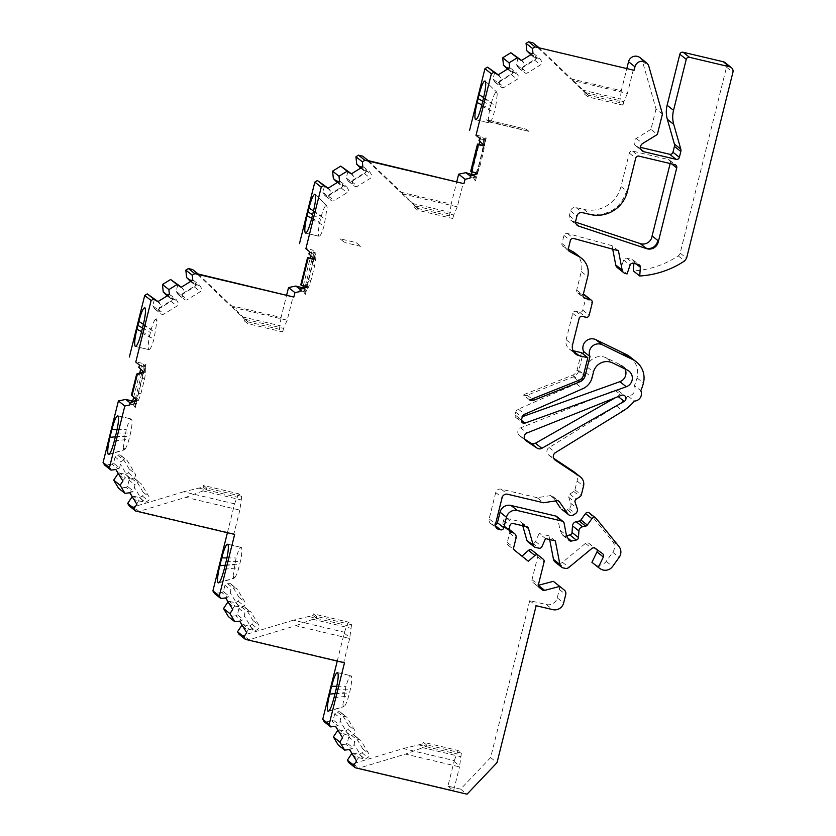<?xml version="1.0" encoding="UTF-8"?>
<svg xmlns="http://www.w3.org/2000/svg" width="836" height="836" viewBox="0 0 836 836"><rect width="100%" height="100%" fill="white"/><g stroke="black" fill="none" stroke-linecap="round" stroke-linejoin="round"><path stroke-width="0.63" stroke-dasharray="4.18 3.13" d="M136.017 400.59L137.271 400.893L137.491 400.016L137.01 399.629L143.813 372.375L143.092 372.208M137.01 399.629L135.756 399.336M135.338 398.939L141.995 372.25M143.029 372.459L143.813 372.375M137.491 400.016L136.237 399.712M129.402 404.77L133.436 404.551L135.275 407.686L133.081 404.269L135.704 404.896L136.759 400.507L137.271 400.893M135.024 407.487L136.791 400.517M144.001 371.498L145.119 367.119L142.507 366.502L145.736 364.506L144.252 371.696L143.071 371.445M300.772 284.857L307.136 286.257L313.928 259.003L313.218 258.836M305.391 285.839L312.183 258.585M306.676 286.591L307.606 286.633L307.136 286.257M313.928 259.003L313.155 259.087M314.409 259.379L314.629 258.502L313.375 258.209M305.14 294.115L303.207 290.897L305.391 294.314L306.916 287.135L307.387 287.511L307.606 286.633M303.207 290.897L305.788 291.503L306.916 287.135M339.97 238.772L344.766 242.565L339.97 238.772L356.115 242.586L360.912 246.39L356.115 242.586L339.97 238.772M360.912 246.38L344.766 242.565L360.912 246.39M528.948 131.356A14.985 2.414 103.3 0 0 528.958 131.367L526.231 129.214L486.531 119.82L488.496 121.377L486.531 119.82L526.231 129.214L528.948 131.356L488.496 121.377L489.018 122.85C490.074 123.676 491.61 120.812 493.658 114.271L495.821 106.047M491.463 102.588L489.896 108.868C488.673 114.657 488.203 118.827 488.496 121.377L489.248 121.972A14.985 2.414 103.3 0 1 489.238 121.972M495.466 92.691C494.243 94.28 492.916 97.582 491.484 102.598L483.636 97.572M483.501 98.146L495.811 106.026L497.263 94.102M470.699 171.328L477.251 172.874L484.044 145.621L483.333 145.454M476.792 173.209L477.732 173.261L477.251 172.874M484.044 145.621L483.271 145.704M484.525 146.007L484.744 145.13L483.49 144.827M483.312 144.691L484.483 144.941L485.35 140.364L484.232 144.743L484.744 145.13M485.35 140.364L482.738 139.748L485.977 137.752L485.329 140.364L483.302 138.734L484.608 139.048A19.991 3.219 -76.7 0 1 483.501 151.839L479.78 166.792A19.991 3.219 -76.7 0 1 475.193 176.814L472.695 174.849M475.256 180.733L473.322 177.514L475.506 180.931L477.032 173.752L477.513 174.139L477.732 173.261M473.322 177.514L475.903 178.131L477.032 173.752M476.28 173.742L477.001 173.752M476.259 173.836L477.513 174.139M313.186 258.063L314.629 258.502M306.164 287.114L306.885 287.124M306.133 287.218L307.387 287.511M144.283 372.762L144.503 371.884L143.249 371.581M461.378 753.09L426.475 744.834L423.194 742.232L458.097 750.488L461.378 753.09L459.518 766.884L405.481 754.103L358.748 768.19L357.066 767.782L453.603 790.616L459.518 766.884M351.538 624.701L316.635 616.445L313.354 613.843L348.257 622.099L351.538 624.701L349.678 638.495L295.641 625.715L248.919 639.801L243.234 635.308L239.044 634.315M241.698 496.312L206.795 488.057L203.514 485.455L238.417 493.71L241.698 496.312L239.848 510.106L185.801 497.326L139.079 511.413L133.394 506.919L129.204 505.926M244.499 321.055L247.78 323.657L282.683 331.913L279.402 329.311L244.499 321.055L244.906 319.436L230.057 305.412L281.074 317.471L286.685 294.951M414.614 207.683L417.895 210.275L452.809 218.53L449.528 215.939L414.614 207.683L415.022 206.064L400.172 192.029L451.189 204.099L456.811 181.579M584.74 94.301L588.022 96.903L622.924 105.158L619.643 102.556L584.74 94.301L585.137 92.681L570.288 78.657L621.315 90.716L626.927 68.197M314.148 258.125L315.235 253.747L314.117 258.115M309.445 251.584L311.295 253.047L315.454 253.935L313.176 252.117L315.799 252.733L312.246 249.922L305.255 248.271M136.049 400.496L136.759 400.507M145.119 367.119L143.06 365.489L145.683 366.116A19.991 3.219 -76.7 0 1 144.576 378.896L140.845 393.85A19.991 3.219 -76.7 0 1 136.258 403.882L133.102 401.385M528.958 131.367L489.248 121.972M529.658 399.932L523.252 394.864A4.546 4.473 128.4 0 0 527.255 395.198L573.297 376.837A9.081 8.945 128.4 0 0 578.805 370.515L582.953 353.889M581.417 352.667L577.059 370.108A7.273 7.158 -51.6 0 1 572.65 375.165L523.252 394.864M584.907 295.098A2.727 2.686 -51.6 0 1 585.837 297.856L582.765 310.166A2.727 2.686 -51.6 0 1 579.494 312.183L576.004 311.358A2.727 2.686 128.4 0 0 572.723 313.375L566.15 339.75A9.081 8.945 128.4 0 0 572.681 350.608L573.068 350.692M553.348 581.333L557.811 584.897A4.546 4.473 -51.6 0 1 559.336 589.485L557.246 597.834A9.081 8.945 -51.6 0 1 546.336 604.553L529.752 600.635L490.617 757.583L460.615 789.132L447.929 786.122L454.282 760.635L403.265 748.565L353.074 763.696L348.884 762.704M353.074 763.696L358.748 768.19M538.499 47.286L573.381 80.674L627.428 93.454L633.343 69.722M532.814 42.793L570.288 78.657M573.381 80.674L588.419 95.283L585.137 92.681M140.667 369.125L142.12 363.294L145.683 366.116M133.645 397.299L139.696 373.034M670.158 163.522L670.326 162.842A2.727 2.686 128.4 0 0 668.372 159.551L632.601 151.086A2.727 2.686 128.4 0 0 629.32 153.103L620.981 186.564A30.89 30.399 -51.6 0 1 583.862 209.408L576.014 207.558A4.546 4.473 128.4 0 0 570.549 210.923L569.358 215.709A4.546 4.473 128.4 0 0 572.252 221.028L575.638 222.157M645.904 248.083A9.081 8.945 128.4 0 0 657.775 240.444M670.326 162.842L671.632 163.877M524.59 439.015L519.773 435.817A4.546 4.473 -51.6 0 1 520.682 427.844L615.014 390.224A3.407 3.344 -51.6 0 1 618.327 390.705A3.407 3.344 -51.6 0 1 617.846 396.306L615.359 397.717M529.752 600.635L536.158 605.713M490.617 757.583L497.023 762.662M460.615 789.132L467.021 794.2M447.929 786.122L454.335 791.201M403.265 748.565L422.786 743.852L426.067 746.443L405.481 754.103M422.326 747.572L460.5 756.601M352.656 754.803L357.62 758.733L359.104 757.729L365.196 759.119L367.882 757.458A2.727 2.686 128.4 0 0 368.812 753.727L361.079 740.884A2.727 2.686 128.4 0 0 357.38 740.006L354.694 741.657L353.231 747.98L349.605 749.526M356.314 760.885L357.62 758.733M351.956 753.644L353.074 752.964L359.104 757.729M353.074 752.964L359.271 754.427L365.196 759.119M359.271 754.427L361.957 752.766A2.727 2.686 128.4 0 0 362.887 749.035L355.154 736.192A2.727 2.686 128.4 0 0 351.444 735.314L348.758 736.965L354.694 741.657M348.758 736.965L347.201 743.214L353.231 747.98M347.201 743.214L345.655 744.165L351.757 748.993M345.655 744.165L338.256 745.043M338.674 731.573L343.648 735.513L345.122 734.499L351.214 735.889L353.9 734.238A2.727 2.686 128.4 0 0 354.83 730.507L347.097 717.654A2.727 2.686 128.4 0 0 343.397 716.776L340.712 718.438L339.249 724.76L335.623 726.306M342.332 737.655L343.648 735.513M337.974 730.413L339.092 729.734L345.122 734.499M339.092 729.734L345.289 731.197L351.214 735.889M345.289 731.197L347.975 729.546A2.727 2.686 128.4 0 0 348.905 725.815L341.172 712.962A2.727 2.686 128.4 0 0 337.462 712.084L334.776 713.745L340.712 718.438M334.776 713.745L333.219 719.984L339.249 724.76M333.219 719.984L331.673 720.935L337.775 725.763M331.673 720.935L324.274 721.823M337.253 661.098L344.223 633.124L349.772 637.513M349.678 638.495L343.763 662.227L344.495 662.812M344.223 633.124L344.442 632.246L293.426 620.176L312.946 615.463L316.227 618.065L295.641 625.715M312.486 619.183L350.66 628.212M293.426 620.176L243.234 635.308M343.763 662.227L248.919 639.801M242.816 626.415L247.79 630.344L249.264 629.341L255.356 630.731L258.042 629.069A2.727 2.686 128.4 0 0 258.972 625.338L251.239 612.495A2.727 2.686 128.4 0 0 247.54 611.618L244.854 613.269L243.391 619.591L239.765 621.138M246.484 632.497L247.79 630.344M242.116 625.255L243.234 624.576L249.264 629.341M243.234 624.576L249.431 626.039L255.356 630.731M249.431 626.039L252.117 624.377A2.727 2.686 128.4 0 0 253.047 620.646L245.314 607.803A2.727 2.686 128.4 0 0 241.604 606.926L238.918 608.577L244.854 613.269M238.918 608.577L237.361 614.826L243.391 619.591M237.361 614.826L235.825 615.777L241.917 620.605M235.825 615.777L228.416 616.654M228.834 603.184L233.808 607.124L235.282 606.11L241.374 607.5L244.06 605.849A2.727 2.686 128.4 0 0 244.99 602.119L237.257 589.265A2.727 2.686 128.4 0 0 233.557 588.387L230.872 590.049L229.409 596.371L225.783 597.918M232.502 609.266L233.808 607.124M228.134 602.024L229.252 601.345L235.282 606.11M229.252 601.345L235.449 602.808L241.374 607.5M235.449 602.808L238.135 601.157A2.727 2.686 128.4 0 0 239.065 597.427L231.332 584.573A2.727 2.686 128.4 0 0 227.622 583.695L224.936 585.357L230.872 590.049M224.936 585.357L223.379 591.595L229.409 596.371M223.379 591.595L221.843 592.546L227.935 597.374M221.843 592.546L214.434 593.435M227.413 532.71L234.602 503.857L238.417 493.71M239.848 510.106L233.923 533.838L234.655 534.423M234.602 503.857L183.586 491.787L203.106 487.075L206.387 489.677L185.801 497.326M202.646 490.795L240.82 499.823M183.586 491.787L133.394 506.919M233.923 533.838L139.079 511.413M132.976 498.026L137.95 501.955L139.424 500.952L145.516 502.342L148.202 500.68A2.727 2.686 128.4 0 0 149.132 496.96L141.399 484.107A2.727 2.686 128.4 0 0 137.7 483.229L135.014 484.89L133.551 491.202L129.925 492.749M136.644 504.108L137.95 501.955M132.276 496.866L133.394 496.187L139.424 500.952M133.394 496.187L139.591 497.65L145.516 502.342M139.591 497.65L142.277 495.988A2.727 2.686 128.4 0 0 143.207 492.268L135.474 479.415A2.727 2.686 128.4 0 0 131.764 478.537L129.078 480.188L135.014 484.89M129.078 480.188L127.521 486.437L133.551 491.202M127.521 486.437L125.985 487.388L132.078 492.216M125.985 487.388L118.576 488.266M122.662 480.888L125.442 477.732L131.534 479.112L134.22 477.46A2.727 2.686 128.4 0 0 135.15 473.73L127.417 460.876A2.727 2.686 128.4 0 0 123.718 459.999L121.032 461.66L119.569 467.982L115.943 469.529M118.994 474.796L123.968 478.735M118.294 473.636L119.412 472.957L125.442 477.732M119.412 472.957L125.609 474.42L131.534 479.112M125.609 474.42L128.295 472.768A2.727 2.686 128.4 0 0 129.225 469.038L121.492 456.184A2.727 2.686 128.4 0 0 117.782 455.306L115.096 456.968L121.032 461.66M115.096 456.968L113.539 463.207L119.569 467.982M113.539 463.207L112.003 464.158L118.095 468.986M112.003 464.158L104.594 465.046M129.914 402.733L131.764 404.196M125.024 449.214C126.246 447.626 127.574 444.324 129.005 439.297L130.573 433.017C132.182 425.127 132.475 420.466 131.471 419.055C130.207 418.669 128.462 422.18 126.257 429.589L123.226 447.793M117.939 415.858L131.482 419.055L117.771 415.764M108.314 454.491L123.801 449.831L123.247 447.96L124.961 449.308L123.801 449.831L124.961 449.319M135.704 404.896L133.645 403.265L136.258 403.882M157.022 320.71L155.308 319.352L156.468 318.84L157.032 320.71M155.235 319.446C154.012 321.034 152.685 324.337 151.243 329.353L149.675 335.644C148.076 343.533 147.773 348.194 148.787 349.605L135.432 346.491M135.265 346.407L148.798 349.605C150.052 349.991 151.786 346.48 154.002 339.071L157.022 320.857M142.507 366.502L139.33 364.945L141.179 366.419M142.851 366.785L145.736 364.506M142.12 363.294L135.139 361.643M157.555 301.514L160.387 304.294L158.725 310.449L160.334 313.124A2.727 2.686 128.4 0 0 164.044 314.002L176.96 306.039A2.727 2.686 128.4 0 0 177.89 302.308L176.281 299.633L170.189 298.253L169.165 294.366M157.743 301.399L159.53 302.81M153.427 297.982L160.387 304.294M154.357 299.518L152.8 305.757L158.725 310.449M152.8 305.757L154.409 308.432A2.727 2.686 128.4 0 0 158.108 309.31L171.035 301.347A2.727 2.686 128.4 0 0 171.965 297.616L170.356 294.941L176.281 299.633M166.981 295.704L170.189 298.253M170.356 294.941L164.159 293.478M167.545 295.359L169.332 296.77M181.109 286.999L183.742 289.893L182.091 296.059L183.701 298.734A2.727 2.686 128.4 0 0 187.4 299.601L200.326 291.639A2.727 2.686 128.4 0 0 201.257 287.908L199.647 285.243L193.555 283.853L192.52 279.966M180.921 287.114L182.896 288.41M176.793 283.592L183.742 289.893M177.713 285.128L176.166 291.367L182.091 296.059M176.166 291.367L177.765 294.042A2.727 2.686 128.4 0 0 181.475 294.909L194.391 286.947A2.727 2.686 128.4 0 0 195.321 283.216L193.722 280.551L199.647 285.243M190.336 281.314L193.555 283.853M193.722 280.551L187.525 279.088M190.911 280.959L192.698 282.369M247.78 323.657L248.187 322.038L233.15 307.429L287.187 320.209L293.112 296.477M248.187 322.038L244.906 319.436M192.583 269.547L230.057 305.412M198.257 274.041L233.15 307.429M245.397 319.362L283.561 328.391L287.187 320.209M283.561 328.391L282.683 331.913M279.402 329.311L281.074 317.471M299.528 291.388L303.552 291.168M300.03 289.35L301.88 290.813M305.819 291.513L303.761 289.883L306.384 290.5A19.991 3.219 -76.7 0 0 310.971 280.478L314.691 265.524A19.991 3.219 -76.7 0 0 315.799 252.733M303.217 288.002L306.384 290.5M234.864 577.603C236.086 576.014 237.414 572.712 238.845 567.686L240.413 561.405C242.022 553.516 242.315 548.855 241.311 547.444C240.047 547.058 238.302 550.569 236.097 557.978L233.066 576.182M227.779 544.246L241.311 547.444L227.601 544.152M218.144 582.88L233.641 578.219L233.077 576.338L234.801 577.697M303.301 285.787L310.187 258.157M310.793 255.743L312.246 249.922M325.35 206.064C324.128 207.652 322.8 210.954 321.369 215.981L319.791 222.261C318.192 230.161 317.899 234.811 318.903 236.222L305.558 233.119M305.38 233.025L318.903 236.222C320.167 236.609 321.902 233.098 324.117 225.689L327.137 207.485M311.295 253.047L309.456 251.573M327.681 188.131L330.502 190.911L328.851 197.077L330.46 199.752M327.858 188.016L329.645 189.427M323.553 184.61L330.502 190.911M324.472 186.146L322.915 192.384L328.851 197.077M322.915 192.384L324.525 195.06A2.727 2.686 128.4 0 0 328.224 195.927L341.151 187.964A2.727 2.686 128.4 0 0 342.081 184.233L340.471 181.569L346.407 186.261L340.304 184.871L339.28 180.984M324.525 195.06L330.45 199.752A2.727 2.686 128.4 0 0 334.16 200.619L347.086 192.656A2.727 2.686 128.4 0 0 348.006 188.926L346.407 186.261M337.096 182.332L340.304 184.871M340.471 181.569L334.275 180.095M337.671 181.976L339.447 183.387M351.224 173.627L353.868 176.521L352.207 182.676L353.816 185.352A2.727 2.686 128.4 0 0 357.515 186.229L370.442 178.267A2.727 2.686 128.4 0 0 371.372 174.536L369.763 171.861L363.67 170.481L362.646 166.594M351.036 173.742L353.011 175.037M346.909 170.21L353.868 176.521M347.839 171.746L346.282 177.984L352.207 182.676M346.282 177.984L347.891 180.66A2.727 2.686 128.4 0 0 351.59 181.537L364.517 173.574A2.727 2.686 128.4 0 0 365.447 169.844L363.838 167.169L369.763 171.861M360.462 167.931L363.67 170.481M363.838 167.169L357.641 165.706M361.027 167.587L362.814 168.997M417.895 210.275L418.303 208.655L403.265 194.046L457.313 206.837L463.228 183.094M418.303 208.655L415.022 206.064M362.699 156.165L400.172 192.029M368.373 160.658L403.265 194.046M415.513 205.99L453.676 215.019L457.313 206.837M449.528 215.939L451.189 204.099M453.676 215.019L452.809 218.53M469.644 178.016L473.678 177.796M470.145 175.978L471.995 177.441M344.704 705.992C345.926 704.403 347.253 701.101 348.685 696.074L350.253 689.794C351.862 681.894 352.155 677.244 351.151 675.833C349.887 675.446 348.142 678.957 345.937 686.366L342.906 704.57M337.619 672.635L350.974 675.739L337.441 672.541M475.935 178.131L473.876 176.511L475.193 176.814M479.791 141.294L481.045 136.237L484.608 139.048M472.11 172.101L479.007 144.429M485.977 137.752L482.738 139.748M483.093 140.03L479.571 138.191L481.411 139.664M481.045 136.237L475.381 134.889M497.796 74.759L500.618 77.539L498.967 83.694L500.576 86.369A2.727 2.686 128.4 0 0 504.275 87.247L517.202 79.284A2.727 2.686 128.4 0 0 518.132 75.553L516.523 72.878L510.43 71.499L509.396 67.611M497.984 74.644L499.761 76.055M493.668 71.227L500.618 77.539M494.588 72.763L493.031 79.002L498.967 83.694M493.031 79.002L494.64 81.677A2.727 2.686 128.4 0 0 498.35 82.555L511.266 74.592A2.727 2.686 128.4 0 0 512.196 70.861L510.587 68.186L516.523 72.878M507.212 68.949L510.43 71.499M510.587 68.186L504.39 66.723M507.786 68.604L509.573 70.015M521.34 60.244L523.984 63.139L522.322 69.304L523.932 71.98A2.727 2.686 128.4 0 0 527.641 72.847L540.558 64.884A2.727 2.686 128.4 0 0 541.488 61.153L539.878 58.489L533.786 57.099L532.762 53.211M521.152 60.359L523.127 61.655M517.024 56.838L523.984 63.139M517.954 58.374L516.397 64.612L522.322 69.304M516.397 64.612L518.006 67.288A2.727 2.686 128.4 0 0 521.706 68.155L534.632 60.192A2.727 2.686 128.4 0 0 535.562 56.461L533.953 53.797L539.878 58.489M530.578 54.559L533.786 57.099M533.953 53.797L527.756 52.334M531.142 54.204L532.929 55.615M585.628 92.608L623.802 101.637L627.428 93.454M619.643 102.556L621.315 90.716M623.802 101.637L622.924 105.158M640.031 57.674A7.273 7.158 -51.6 0 1 642.445 61.289L656.041 108.962L662.446 114.03M656.041 108.962L650.941 129.381L657.357 134.46M650.941 129.381L636.269 138.421A4.546 4.473 128.4 0 0 637.492 146.655L640.491 147.366M724.979 62.575A4.546 4.473 -51.6 0 1 726.526 67.162L680.159 253.13A4.546 4.473 -51.6 0 1 678.236 255.858A90.852 89.421 -51.6 0 1 633.322 270.916M633.855 263.424L633.939 262.201A2.727 2.686 128.4 0 0 631.912 259.411L626.906 258.23A2.727 2.686 128.4 0 0 623.698 260.017L620.667 268.858L627.073 273.926M620.667 268.858L619.079 268.481A4.546 4.473 -51.6 0 1 617.355 267.645M612.715 249.18L612.036 245.679L618.452 250.758M612.036 245.679L567.341 233.432A2.727 2.686 128.4 0 0 563.976 235.428L561.949 243.537A2.727 2.686 128.4 0 0 562.806 246.233L569.222 251.302M562.806 246.233L568.281 249.212M575.116 253.214A18.173 17.88 -51.6 0 1 581.292 271.595L576.683 290.102A2.727 2.686 128.4 0 0 578.637 293.363L583.267 294.46M624.962 368.927A9.081 8.945 128.4 0 0 620.991 365.039L606.225 357.85A13.627 13.418 128.4 0 0 587.091 366.962L585.702 372.522A16.354 16.093 -51.6 0 1 576.297 383.682L518.341 409.149A4.546 4.473 128.4 0 0 515.728 412.242L515.07 414.896A2.727 2.686 128.4 0 0 518.56 418.063L522.343 416.704M629.926 356.794A20.9 20.566 -51.6 0 1 637.032 377.924A45.426 44.705 -51.6 0 1 634.367 385.615L640.773 390.694M634.367 385.615A7.273 7.158 -51.6 0 1 627.92 396.013L634.336 401.081M627.92 396.013A45.426 44.705 -51.6 0 1 616.498 405.982L549.085 447.521A4.546 4.473 128.4 0 0 548.876 455.139L553.704 458.337M574.018 471.859A9.081 8.945 -51.6 0 1 577.101 481.055L574.907 489.854A2.727 2.686 -51.6 0 1 573.757 491.484L569.807 494.107A2.727 2.686 128.4 0 0 568.72 497.284L570.8 503.356A4.546 4.473 -51.6 0 1 568.982 508.633L567.33 509.73A4.546 4.473 -51.6 0 1 562.074 509.542M555.71 500.868L553.056 496.793A2.727 2.686 128.4 0 0 550.422 495.623L537.161 497.681L543.567 502.75M537.161 497.681L501.172 489.164A4.546 4.473 128.4 0 0 495.717 492.529L489.144 518.905A4.546 4.473 128.4 0 0 492.404 524.329L494.149 524.747A2.727 2.686 128.4 0 0 495.424 524.736M556.734 516.533A2.727 2.686 -51.6 0 1 557.696 518.111L560.015 530.16L566.421 535.228M560.015 530.16L562.147 534.528A2.727 2.686 128.4 0 0 565.084 535.96L566.62 535.636M589.359 513.001A2.727 2.686 -51.6 0 1 589.777 513.409L612.475 541.289A9.081 8.945 -51.6 0 1 612.746 552.282L606.204 561.374A9.081 8.945 -51.6 0 1 593.633 563.548L591.93 562.314M597.019 549.691A2.727 2.686 128.4 0 0 596.12 548.562L588.722 543.264A2.727 2.686 128.4 0 0 585.44 543.39L562.492 562.325A4.546 4.473 -51.6 0 1 558.573 563.255L556.807 562.837A4.546 4.473 -51.6 0 1 555.083 562.001M549.68 539.575L548.959 535.845L555.365 540.913M548.959 535.845L539.105 533.514L545.521 538.593M539.105 533.514L535.552 541.54A2.727 2.686 -51.6 0 1 532.438 543.107L528.854 542.261A2.727 2.686 -51.6 0 1 527.819 541.759M522.74 525.75L522.082 523.44A2.727 2.686 128.4 0 0 520.138 521.58L506.815 518.435A2.727 2.686 128.4 0 0 503.533 520.452L502.666 523.963A2.727 2.686 128.4 0 0 504.62 527.223L506.365 527.631A4.546 4.473 -51.6 0 1 509.636 533.065L507.285 542.47A2.727 2.686 128.4 0 0 508.204 545.218L528.331 561.269M531.968 550.266L536.764 554.101A2.727 2.686 -51.6 0 1 537.673 556.849L531.989 579.682A2.727 2.686 128.4 0 0 532.898 582.431L535.897 584.824A2.727 2.686 128.4 0 0 538.248 585.315L538.311 585.294M522.96 66.744L537.349 57.883M499.604 81.144L513.983 72.283M476.008 173.031A19.991 3.219 -76.7 0 0 478.464 166.479L482.194 151.525A19.991 3.219 -76.7 0 0 483.124 145.412M483.208 144.597A19.991 3.219 -76.7 0 0 483.302 138.734M473.876 176.511A19.991 3.219 -76.7 0 0 475.621 173.857M352.844 180.127L367.223 171.265M329.488 194.516L343.868 185.655M303.761 289.883A19.991 3.219 -76.7 0 0 305.495 287.229M305.892 286.403A19.991 3.219 -76.7 0 0 308.348 279.851L312.079 264.897A19.991 3.219 -76.7 0 0 313.009 258.784M313.092 257.969A19.991 3.219 -76.7 0 0 313.176 252.117M182.729 293.499L197.108 284.637M159.362 307.899L173.752 299.037M135.923 399.462A19.991 3.219 -76.7 0 0 138.233 393.233L141.963 378.28A19.991 3.219 -76.7 0 0 142.893 372.166M142.977 371.351A19.991 3.219 -76.7 0 0 143.06 365.489M133.645 403.265A19.991 3.219 -76.7 0 0 135.38 400.611M128.995 478.516L120.394 464.21M142.977 501.736L134.377 487.44M238.835 606.905L230.234 592.599M252.817 630.125L244.216 615.829M348.675 735.293L340.074 720.987M362.657 758.513L354.056 744.218M141.587 331.61L149.686 335.644M141.305 332.77L154.012 339.071M327.148 207.328L326.583 205.457L325.423 205.969M315.057 194.422L326.583 205.457L315.015 194.391M311.713 218.238L319.801 222.271M311.42 219.387L324.117 225.689M497.263 93.956L496.741 92.117L485.173 81.05M495.539 92.608L496.699 92.075L485.131 81.008M481.829 104.855L489.917 108.889M489.029 122.85L475.496 119.652M481.536 106.015L494.243 112.317M233.641 578.219L234.801 577.707L233.641 578.219M226.159 561.374L240.423 561.405M226.953 557.915L236.097 557.978M342.917 704.717L343.481 706.608L327.984 711.269M335.988 689.763L350.263 689.794M336.793 686.304L345.937 686.366M116.319 432.985L130.583 433.017M117.113 429.526L126.257 429.589M305.391 294.314L307.136 287.323M315.454 253.935L314.367 258.314M135.275 407.686L137.02 400.705M145.997 364.705L144.252 371.696M486.228 137.95L484.483 144.941M475.506 180.931L477.251 173.951M582.347 90.016L620.521 99.045M588.022 96.903L588.419 95.283M412.232 203.388L450.405 212.417M242.116 316.771L280.279 325.8M199.365 488.203L237.539 497.232M203.514 485.455L203.106 487.075M206.387 489.677L206.795 488.057M344.442 632.246L348.257 622.099M309.205 616.592L347.379 625.621M313.354 613.843L312.946 615.463M316.227 618.065L316.635 616.445M454.282 760.635L458.097 750.488M419.045 744.98L457.219 754.009M423.194 742.232L422.786 743.852M426.067 746.443L426.475 744.834M308.348 279.851L310.971 280.478M312.079 264.897L314.691 265.524M138.233 393.233L140.845 393.85M141.963 378.28L144.576 378.896M478.464 166.479L479.78 166.792M482.194 151.525L483.501 151.839M572.65 375.165L579.055 380.234M572.681 350.608L573.235 351.036M357.798 768.368L357.066 767.782M632.601 151.086L639.017 156.165M629.32 153.103L635.726 158.182M583.862 209.408L589.537 213.901C607.991 216.367 620.364 208.749 626.666 191.026L627.397 191.611M620.981 186.564L626.655 191.057M589.537 213.901L590.268 214.486M576.014 207.558L582.42 212.626M570.549 210.923L576.955 216.001M569.358 215.709L575.764 220.777M572.252 221.028L576.297 224.226M668.372 159.551L674.788 164.619M615.014 390.224L621.42 395.303M520.682 427.844L527.098 432.912M519.773 435.817L526.178 440.885M454.063 761.512L459.612 765.901M361.957 752.766L367.882 757.458M362.887 749.035L368.812 753.727M355.154 736.192L361.079 740.884M351.444 735.314L357.38 740.006M347.975 729.546L353.9 734.238M348.905 725.815L354.83 730.507M341.172 712.962L347.097 717.654M337.462 712.084L343.397 716.776M252.117 624.377L258.042 629.069M253.047 620.646L258.972 625.338M245.314 607.803L251.239 612.495M241.604 606.926L247.54 611.618M238.135 601.157L244.06 605.849M239.065 597.427L244.99 602.119M231.332 584.573L237.257 589.265M227.622 583.695L233.557 588.387M142.277 495.988L148.202 500.68M143.207 492.268L149.132 496.96M135.474 479.415L141.399 484.107M131.764 478.537L137.7 483.229M128.295 472.768L134.22 477.46M129.225 469.038L135.15 473.73M121.492 456.184L127.417 460.876M117.782 455.306L123.718 459.999M124.982 449.183L123.268 447.824M156.99 320.836L155.266 319.467M154.409 308.432L160.334 313.124M158.108 309.31L164.044 314.002M171.035 301.347L176.96 306.039M171.965 297.616L177.89 302.308M177.765 294.042L183.701 298.734M181.475 294.909L187.4 299.601M194.391 286.947L200.326 291.639M195.321 283.216L201.257 287.908M234.822 577.572L233.108 576.213M328.224 195.927L334.16 200.619M341.151 187.964L347.086 192.656M342.081 184.233L348.006 188.926M347.891 180.66L353.816 185.352M351.59 181.537L357.515 186.229M364.517 173.574L370.442 178.267M365.447 169.844L371.372 174.536M494.64 81.677L500.576 86.369M498.35 82.555L504.275 87.247M511.266 74.592L517.202 79.284M512.196 70.861L518.132 75.553M518.006 67.288L523.932 71.98M521.706 68.155L527.641 72.847M534.632 60.192L540.558 64.884M535.562 56.461L541.488 61.153M642.445 61.289L648.851 66.358M636.269 138.421L642.685 143.499M637.492 146.655L640.961 149.414M726.526 67.162L732.932 72.23M680.159 253.13L686.565 258.209M678.236 255.858L684.642 260.926M633.949 262.201L636.196 263.977M631.912 259.411L638.317 264.479M626.906 258.23L633.312 263.298M623.698 260.017L630.104 265.085M619.079 268.481L625.485 273.55M567.341 233.432L573.747 238.5M563.976 235.428L570.382 240.496M561.949 243.537L568.365 248.605M581.292 271.595L587.708 276.664M576.683 290.102L583.089 295.171M578.637 293.363L583.288 297.041M585.837 297.856L592.243 302.925M582.765 310.166L589.181 315.235M579.494 312.183L585.9 317.252M576.004 311.358L582.41 316.426M572.723 313.375L579.139 318.443M566.15 339.75L572.555 344.819M577.059 370.108L583.476 375.176M515.728 412.242L522.145 417.321M515.07 414.896L521.486 419.965M518.56 418.063L521.413 420.32M620.991 365.039L627.397 370.118M619.204 364.172L625.61 369.251M637.032 377.924L643.438 382.992M616.498 405.982L622.914 411.061M549.095 447.521L555.501 452.589M548.876 455.139L555.292 460.208M577.101 481.055L583.518 486.124M574.907 489.854L581.323 494.922M573.757 491.484L580.163 496.553M569.807 494.107L576.213 499.186M568.72 497.284L575.126 502.352M570.8 503.356L577.206 508.424M568.982 508.633L575.398 513.712M567.33 509.73L573.747 514.809M553.056 496.793L558.145 500.827M550.422 495.623L556.828 500.701M501.172 489.164L507.588 494.243M495.717 492.529L502.122 497.598M489.144 518.905L495.549 523.973M492.404 524.329L495.884 527.088M494.149 524.747L495.466 525.792M557.696 518.111L564.101 523.179M562.147 534.528L568.553 539.607M565.084 535.96L567.843 538.144M589.777 513.409L596.183 518.477M612.475 541.289L618.88 546.368M612.746 552.282L619.152 557.351M606.204 561.374L612.621 566.442M593.633 563.548L600.049 568.616M596.12 548.562L602.537 553.631M588.722 543.264L595.127 548.332M585.44 543.39L591.846 548.468M562.492 562.325L568.898 567.404M558.573 563.255L564.979 568.323M556.807 562.837L563.213 567.916M535.552 541.54L541.968 546.608M532.438 543.107L538.844 548.186M528.854 542.261L535.259 547.34M522.082 523.44L525.969 526.513M520.138 521.58L526.544 526.649M506.815 518.435L513.22 523.503M503.533 520.452L509.95 525.53M502.666 523.963L509.072 529.042M504.62 527.223L509.27 530.902M506.365 527.631L508.988 529.71M509.636 533.065L516.042 538.133M507.295 542.47L513.701 547.538M508.204 545.218L514.61 550.287M536.764 554.101L543.17 559.169M537.673 556.849L544.09 561.917M531.989 579.682L538.394 584.751M532.898 582.431L539.314 587.499M535.897 584.824L542.303 589.892L535.907 584.834M557.811 584.897L564.216 589.976M559.336 589.485L565.742 594.553M557.246 597.834L563.663 602.902M546.336 604.553L552.742 609.632M518.341 409.149L524.757 414.217M576.297 383.682L582.702 388.75M585.702 372.522L592.118 377.59M587.091 366.962L593.497 372.03M606.225 357.85L612.631 362.928M578.805 370.515L583.674 374.371M573.297 376.837L578.073 380.631M527.255 395.198L532.041 398.991M142.496 327.973L150.417 332.467M143.405 324.326L151.253 329.363M143.269 324.901L155.58 332.791M312.612 214.601L320.533 219.095M313.521 210.944L321.369 215.981M313.385 211.518L325.685 219.408M482.738 101.219L490.648 105.712M225.177 565.303L239.692 564.582M224.194 569.243L238.856 567.686M225.197 565.209L234.529 564.269M335.017 693.692L349.521 692.971M334.034 697.632L348.696 696.074M335.037 693.587L344.369 692.647M115.337 436.914L129.852 436.193M114.354 440.854L129.016 439.297M115.358 436.82L124.689 435.88M570.904 220.296L577.31 225.375M669.406 160.052L675.822 165.12M519.47 435.598L525.886 440.666M354.527 735.481L360.452 740.173M340.545 712.251L346.47 716.943M244.687 607.093L250.612 611.785M230.705 583.862L236.63 588.554M134.847 478.704L140.772 483.396M120.865 455.474L126.79 460.166M155.036 309.142L160.961 313.834M178.392 294.753L184.328 299.445M325.152 195.76L331.077 200.462M348.507 181.37L354.443 186.062M495.267 82.388L501.192 87.08M518.634 67.988L524.559 72.69M635.768 145.819L642.173 150.898M632.946 259.912L639.352 264.981M577.603 292.861L584.019 297.93M569.243 348.936L575.649 354.015M516 417.645L522.406 422.723M622.601 366.053L629.006 371.121M548.583 454.92L554.989 459.999M552.481 496.166L558.887 501.234M490.68 523.503L497.096 528.571M562.879 535.448L569.295 540.516M596.225 548.635L602.631 553.714M521.173 522.082L527.579 527.15M503.585 526.722L510.002 531.79M508.089 528.467L509.03 529.219M618.327 390.705L624.732 395.773M475.674 119.736L489.196 122.934M218.572 582.953L234.059 578.293M328.412 711.342L343.899 706.681M108.732 454.575L124.219 449.904"/><path stroke-width="1.25" d="M136.686 374.058L142.559 372.083L143.353 372.71L137.292 374.538L136.686 374.058L131.419 395.156L136.237 399.712L136.049 400.496M142.559 372.083L143.092 372.208M313.218 258.836L307.564 257.603L300.772 284.857L301.378 285.337L308.181 258.084L307.564 257.603M300.396 289.298L299.81 291.618L300.396 289.298L306.457 287.469L306.676 286.591L301.378 285.337M308.181 258.084L313.469 259.338L313.375 258.209L313.469 259.338M470.511 175.915L469.936 178.246L470.511 175.915L476.572 174.087L476.792 173.209L470.699 171.328L477.502 144.074L483.333 145.454M471.504 171.955L478.296 144.701L477.502 144.074M478.296 144.701L483.584 145.955L483.49 144.827L483.584 145.955M470.219 175.685L476.28 173.742M483.49 144.827L478.986 140.521L479.864 138.421L476.008 135.338L491.359 73.777L493.909 72.209L498.016 74.937L509.626 67.789L509.114 62.836L517.275 57.809L521.382 60.547L532.992 53.389L532.48 48.446L535.03 46.868L634.075 70.297L634.952 66.796A7.273 7.158 -51.6 0 1 648.851 66.358L662.446 114.03L657.357 134.46L642.685 143.499A4.546 4.473 128.4 0 0 643.898 151.734L676.094 159.342A2.727 2.686 128.4 0 0 679.375 157.325L680.838 151.473A4.546 4.473 128.4 0 0 680.797 149.132L673.743 124.386A27.254 26.825 -51.6 0 1 673.534 110.352L686.251 59.335A2.727 2.686 -51.6 0 1 689.522 57.318L729.671 66.817A4.546 4.473 -51.6 0 1 732.932 72.23L686.575 258.188M313.375 258.209L308.871 253.893L309.738 251.803L305.892 248.72L321.243 187.159L323.793 185.582L327.9 188.319L339.51 181.161L338.998 176.218L347.159 171.192L351.266 173.919L362.866 166.772L362.364 161.818L364.914 160.251L463.959 183.68L465.056 179.259L469.936 178.246M300.103 289.068L306.164 287.114M143.353 372.71L143.249 371.581L143.029 372.459M478.986 140.521L479.864 138.421M143.249 371.581L138.755 367.276L139.622 365.175L135.777 362.092L151.117 300.532L153.678 298.964L157.785 301.691L169.394 294.544L168.882 289.59L177.033 284.564L181.151 287.302L192.75 280.144L192.238 275.201L194.798 273.623L293.844 297.052L294.941 292.631L299.81 291.618M138.755 367.276L139.622 365.175M129.988 402.44L129.695 405L129.988 402.44L135.84 400.454M308.871 253.893L309.738 251.803M686.565 258.209L684.642 260.926A90.852 89.421 -51.6 0 1 639.728 275.985L640.355 267.269A2.727 2.686 128.4 0 0 638.317 264.479L633.312 263.298A2.727 2.686 128.4 0 0 630.104 265.085L627.073 273.926L625.485 273.55A4.546 4.473 -51.6 0 1 622.162 270.08L618.452 250.758L573.747 238.5A2.727 2.686 128.4 0 0 570.382 240.496L568.365 248.605A2.727 2.686 128.4 0 0 569.222 251.302L579.003 256.621A18.173 17.88 -51.6 0 1 587.708 276.664L583.089 295.171A2.727 2.686 128.4 0 0 585.054 298.431L590.289 299.675A2.727 2.686 -51.6 0 1 592.243 302.925L589.181 315.235A2.727 2.686 -51.6 0 1 585.9 317.252L582.41 316.426A2.727 2.686 128.4 0 0 579.139 318.443L572.555 344.819A9.081 8.945 128.4 0 0 579.097 355.676L587.823 357.745L583.476 375.176A7.273 7.158 -51.6 0 1 579.055 380.234L529.658 399.932A4.546 4.473 128.4 0 0 533.661 400.277L579.703 381.916A9.081 8.945 128.4 0 0 585.221 375.594L589.976 356.523A9.081 8.945 -51.6 0 1 602.296 344.766L632.633 359.532A20.9 20.566 -51.6 0 1 643.438 382.992A45.426 44.705 -51.6 0 1 640.773 390.694A7.273 7.158 -51.6 0 1 634.336 401.081A45.426 44.705 -51.6 0 1 622.914 411.061L555.501 452.589A4.546 4.473 128.4 0 0 555.292 460.208L579.829 476.499A9.081 8.945 -51.6 0 1 583.518 486.124L581.323 494.922A2.727 2.686 -51.6 0 1 580.163 496.553L576.213 499.186A2.727 2.686 128.4 0 0 575.126 502.352L577.206 508.424A4.546 4.473 -51.6 0 1 575.398 513.712L573.747 514.809A4.546 4.473 -51.6 0 1 568.229 514.401L559.462 501.872M530.578 54.559L526.837 50.797L526.063 43.378L528.624 41.8L532.814 42.793L539.23 47.861L634.075 70.297M479.279 140.751L483.804 145.077M309.163 254.123L313.688 258.46M139.048 367.506L143.573 371.832M131.419 395.156L132.036 395.637L137.292 374.538M132.036 395.637L136.237 399.712M130.28 402.67L136.331 400.841L136.55 399.963M558.145 500.827L559.472 501.872A2.727 2.686 128.4 0 0 556.828 500.701L543.567 502.75L507.588 494.243A4.546 4.473 128.4 0 0 502.122 497.598L495.549 523.973A4.546 4.473 128.4 0 0 498.82 529.407L500.565 529.815A2.727 2.686 128.4 0 0 503.836 527.788L506.47 517.244A9.081 8.945 -51.6 0 1 517.39 510.524L562.116 521.1A2.727 2.686 -51.6 0 1 564.101 523.179L566.421 535.228L568.553 539.607A2.727 2.686 128.4 0 0 571.5 541.038L576.265 540.035A2.727 2.686 128.4 0 0 578.449 537.538L578.92 530.933A4.546 4.473 -51.6 0 1 582.556 526.774L585.649 526.126A2.727 2.686 128.4 0 0 587.311 525.039L591.898 518.654A2.727 2.686 -51.6 0 1 596.183 518.477L618.88 546.368A9.081 8.945 -51.6 0 1 619.152 557.351L612.621 566.442A9.081 8.945 -51.6 0 1 600.049 568.616L598.336 567.393L603.362 557.006A2.727 2.686 128.4 0 0 602.537 553.631L595.127 548.332A2.727 2.686 128.4 0 0 591.846 548.468L568.898 567.404A4.546 4.473 -51.6 0 1 564.979 568.323L563.213 567.916A4.546 4.473 -51.6 0 1 559.89 564.436L555.365 540.913L545.521 538.593L541.968 546.608A2.727 2.686 -51.6 0 1 538.844 548.186L535.259 547.34A2.727 2.686 -51.6 0 1 533.326 545.48L528.488 528.509A2.727 2.686 128.4 0 0 526.544 526.649L513.22 523.503A2.727 2.686 128.4 0 0 509.95 525.53L509.072 529.042A2.727 2.686 128.4 0 0 511.036 532.292L512.781 532.71A4.546 4.473 -51.6 0 1 516.042 538.133L513.701 547.538A2.727 2.686 128.4 0 0 514.61 550.287L528.331 561.269L534.915 555.449A2.727 2.686 -51.6 0 1 538.384 555.344L543.17 559.169A2.727 2.686 -51.6 0 1 544.09 561.917L538.394 584.751A2.727 2.686 128.4 0 0 539.314 587.499L542.303 589.892A2.727 2.686 128.4 0 0 544.654 590.383L559.754 586.402L564.216 589.976A4.546 4.473 -51.6 0 1 565.742 594.553L563.663 602.902A9.081 8.945 -51.6 0 1 552.742 609.632L536.158 605.713L497.023 762.662L467.021 794.2L355.29 767.772L353.764 765.233L356.544 761.063L349.605 749.526L344.662 750.122L339.782 742.013L342.561 737.843L335.623 726.306L330.68 726.892L329.154 724.352L344.495 662.812L245.45 639.383L243.924 636.844L246.704 632.674L239.765 621.138L234.822 621.733L229.942 613.624L232.721 609.454L225.783 597.918L220.84 598.503L219.314 595.963L234.655 534.423L135.61 510.995L134.084 508.455L136.864 504.286L129.925 492.749L124.982 493.344L120.102 485.235L122.882 481.066L115.943 469.529L111 470.114L109.474 467.575L124.825 406.014L129.695 405M522.145 417.321L521.486 419.965A2.727 2.686 128.4 0 0 524.977 423.131L626.279 386.744A9.081 8.945 128.4 0 0 627.397 370.118L612.631 362.928A13.627 13.418 128.4 0 0 593.497 372.03L592.118 377.59A16.354 16.093 -51.6 0 1 582.702 388.75L524.757 414.217A4.546 4.473 128.4 0 0 522.145 417.321M527.098 432.912L621.42 395.303A3.407 3.344 -51.6 0 1 624.732 395.773A3.407 3.344 -51.6 0 1 624.252 401.374L541.843 448.305A4.546 4.473 -51.6 0 1 537.151 448.169L526.178 440.885A4.546 4.473 -51.6 0 1 527.098 432.912M575.638 222.157L640.219 243.589L645.904 248.083A9.081 8.945 -51.6 0 0 657.504 241.552L657.775 240.444L658.507 241.019L676.732 167.911A2.727 2.686 128.4 0 0 674.788 164.619L639.017 156.165A2.727 2.686 128.4 0 0 635.726 158.171L627.387 191.622A30.89 30.399 -51.6 0 1 590.268 214.486L582.42 212.626A4.546 4.473 128.4 0 0 576.955 216.001L575.764 220.777A4.546 4.473 128.4 0 0 578.658 226.096L646.562 248.637A9.081 8.945 128.4 0 0 658.235 242.126L658.507 241.019L652.101 235.951L670.158 163.522M573.068 350.692L581.417 352.667L587.823 357.745M353.764 765.233L347.358 760.164L348.884 762.704L355.29 767.772M111 470.114L104.594 465.046L103.068 462.507L118.409 400.946L125.724 399.42L132.705 401.071L133.645 397.299M139.696 373.034L140.667 369.125M640.219 243.589A9.081 8.945 128.4 0 0 652.101 235.951M671.632 163.877L676.732 167.911M615.359 397.717L535.437 443.237A4.546 4.473 -51.6 0 1 530.745 443.09L524.59 439.015M347.358 760.164L351.528 753.915L352.656 754.803M349.49 749.547L356.544 761.063M339.782 742.013L333.376 736.934L338.256 745.043L344.662 750.122M333.376 736.934L337.545 730.685L338.674 731.573M335.508 726.317L342.561 737.843M329.154 724.352L322.738 719.284L324.274 721.823L330.68 726.892M337.619 672.635C338.747 674.579 338.204 680.285 335.988 689.763L334.034 697.632C331.558 706.932 329.541 711.478 327.984 711.269C326.855 709.356 327.399 703.651 329.614 694.141L331.578 686.272C334.045 676.993 336.051 672.447 337.619 672.635L337.441 672.541M322.738 719.284L337.253 661.098M243.924 636.844L237.518 631.776L239.044 634.315L245.45 639.383M237.518 631.776L241.688 625.527L242.816 626.415M239.65 621.158L246.704 632.674M229.942 613.624L223.536 608.545L228.416 616.654L234.822 621.733M223.536 608.545L227.706 602.296L228.834 603.184M225.668 597.928L232.721 609.454M219.314 595.963L212.908 590.895L214.434 593.435L220.84 598.503M212.908 590.895L227.413 532.71M226.159 561.374L224.194 569.243C221.718 578.543 219.701 583.089 218.144 582.88C217.015 580.968 217.559 575.262 219.774 565.753L221.739 557.884C224.205 548.604 226.222 544.058 227.779 544.246C228.907 546.19 228.364 551.896 226.159 561.374M134.084 508.455L127.678 503.387L129.204 505.926L135.61 510.995M127.678 503.387L131.848 497.138L132.976 498.026M129.81 492.77L136.864 504.286M120.102 485.235L113.696 480.157L118.576 488.266L124.982 493.344M115.828 469.539L122.882 481.066M113.696 480.157L117.866 473.907L118.994 474.796M103.068 462.507L109.474 467.575M116.319 432.985L114.354 440.854C111.878 450.155 109.861 454.7 108.314 454.491C107.175 452.579 107.719 446.873 109.934 437.364L111.899 429.495C114.365 420.215 116.382 415.67 117.939 415.858C119.067 417.801 118.524 423.507 116.319 432.985M118.409 400.946L124.825 406.014M125.724 399.42L129.914 402.733M135.777 362.092L139.33 364.966M144.973 307.847L144.889 307.763C146.018 309.675 145.485 315.391 143.269 324.901L141.305 332.77C138.839 342.039 136.822 346.585 135.254 346.407C134.136 344.463 134.68 338.747 136.885 329.269L138.849 321.4C141.326 312.1 143.343 307.554 144.889 307.763L144.931 307.805M129.361 357.024L144.712 295.463L151.117 300.532M144.712 295.463L147.261 293.896L153.678 298.964M169.394 294.544L157.785 301.691M147.261 293.896L157.743 301.399M167.545 295.359L163.239 291.942L166.981 295.704M163.239 291.942L162.466 284.522L168.882 289.59M162.466 284.522L170.628 279.496L177.033 284.564M170.628 279.496L181.109 286.999M192.75 280.144L181.151 287.302M190.911 280.959L186.595 277.552L190.336 281.314M186.595 277.552L185.832 270.132L192.238 275.201M185.832 270.132L188.382 268.555L194.798 273.623M188.382 268.555L192.583 269.547L198.257 274.041L293.844 297.052M286.685 294.951L288.535 287.563L294.941 292.631M288.535 287.563L295.839 286.037L300.03 289.35M295.839 286.037L303.217 288.002M302.82 287.688L303.301 285.787M310.187 258.157L310.793 255.743M305.892 248.72L309.445 251.584M315.088 194.464L315.015 194.391C316.144 196.303 315.6 202.009 313.385 211.518L311.42 219.387C308.954 228.667 306.948 233.213 305.38 233.025C304.252 231.081 304.795 225.375 307 215.897L308.965 208.028C311.441 198.728 313.458 194.182 315.015 194.391L315.057 194.422M299.476 243.652L314.827 182.091L321.243 187.159M314.827 182.091L317.387 180.513L323.793 185.582M339.51 181.161L327.9 188.319M317.387 180.513L327.858 188.016M337.671 181.976L333.355 178.57L337.096 182.332M333.355 178.57L332.592 171.14L338.998 176.218M332.592 171.14L340.743 166.124L347.159 171.192M340.743 166.113L351.224 173.627M362.866 166.772L351.266 173.919M361.027 167.587L356.711 164.169L360.462 167.931M356.711 164.169L355.948 156.75L362.364 161.818M355.948 156.75L358.508 155.172L364.914 160.251M358.508 155.172L362.699 156.165L368.373 160.658L463.959 183.68M456.811 181.579L458.65 174.191L465.056 179.259M458.65 174.191L465.965 172.665L470.145 175.978M465.965 172.665L472.695 174.849M471.629 174.003L472.11 172.101M479.007 144.429L479.791 141.294M476.008 135.338L479.571 138.212M485.204 81.092L485.131 81.008C486.259 82.921 485.716 88.637 483.501 98.146L481.536 106.015C479.08 115.284 477.063 119.83 475.496 119.652C474.367 117.709 474.911 111.993 477.126 102.514L479.08 94.646C481.557 85.345 483.574 80.799 485.131 81.008L485.173 81.05M469.602 130.27L484.943 68.709L491.359 73.787M484.943 68.709L487.503 67.141L493.909 72.209M509.626 67.789L498.016 74.937M487.503 67.141L497.984 74.644M507.786 68.604L503.471 65.187L507.212 68.949M503.471 65.187L502.708 57.768L509.114 62.836M502.708 57.768L510.859 52.741L517.275 57.809M510.859 52.741L521.34 60.244M532.992 53.389L521.382 60.547M526.837 50.797L531.142 54.204M526.063 43.378L532.48 48.446M528.624 41.8L535.03 46.868M626.927 68.197L628.536 61.718A7.273 7.158 -51.6 0 1 640.031 57.674L646.437 62.742M640.491 147.366L669.688 154.273A2.727 2.686 128.4 0 0 672.97 152.256L674.422 146.404A4.546 4.473 128.4 0 0 674.391 144.064L667.337 119.318A27.254 26.825 -51.6 0 1 667.118 105.273L679.835 54.267A2.727 2.686 -51.6 0 1 683.116 52.25L723.265 61.739A4.546 4.473 -51.6 0 1 724.979 62.575L731.385 67.643M633.855 263.424L633.322 270.916L639.728 275.985M623.76 272.714L617.355 267.645A4.546 4.473 -51.6 0 1 615.756 265.002L612.715 249.18M568.281 249.212L572.597 251.552A18.173 17.88 -51.6 0 1 575.116 253.214L581.532 258.282M583.267 294.46L583.873 294.596A2.727 2.686 -51.6 0 1 584.907 295.098L591.324 300.166M522.343 416.704L619.873 381.676A9.081 8.945 128.4 0 0 624.962 368.927M582.953 353.889L583.559 351.454A9.081 8.945 -51.6 0 1 595.89 339.688L626.227 354.464A20.9 20.566 -51.6 0 1 629.926 356.794L636.332 361.863M553.704 458.337L573.423 471.431A9.081 8.945 -51.6 0 1 574.018 471.859L580.424 476.938M568.48 514.61L562.074 509.542A4.546 4.473 -51.6 0 1 561.813 509.323L566.724 513.001M560.308 507.933L555.71 500.868M495.424 524.736A2.727 2.686 128.4 0 0 497.43 522.709L500.053 512.175A9.081 8.945 -51.6 0 1 510.974 505.446L555.7 516.031A2.727 2.686 -51.6 0 1 556.734 516.533L563.15 521.601M566.62 535.636L569.849 534.967A2.727 2.686 128.4 0 0 572.033 532.469L572.503 525.865A4.546 4.473 -51.6 0 1 576.14 521.695L579.233 521.058A2.727 2.686 128.4 0 0 580.905 519.961L585.493 513.576A2.727 2.686 -51.6 0 1 589.359 513.001L595.775 518.08M597.019 549.691A2.727 2.686 128.4 0 1 596.956 551.927L591.93 562.314L598.336 567.393M561.489 567.08L555.083 562.001A4.546 4.473 -51.6 0 1 553.484 559.368L549.68 539.575M534.225 546.838L527.819 541.759A2.727 2.686 -51.6 0 1 526.92 540.411L522.74 525.75M521.957 556.17L528.498 550.381A2.727 2.686 -51.6 0 1 531.968 550.266L538.384 555.344M538.311 585.294L553.348 581.333L559.754 586.402M583.559 351.454L589.976 356.523M483.124 145.412A19.991 3.219 -76.7 0 0 483.208 144.597M475.621 173.857A19.991 3.219 -76.7 0 0 476.008 173.031M305.495 287.229A19.991 3.219 -76.7 0 0 305.892 286.403M313.009 258.784A19.991 3.219 -76.7 0 0 313.092 257.969M142.893 372.166A19.991 3.219 -76.7 0 0 142.977 371.351M135.38 400.611A19.991 3.219 -76.7 0 0 135.923 399.462M136.885 329.269L141.587 331.61M307.011 215.897L311.713 218.238M477.126 102.514L481.829 104.855M221.739 557.884L226.953 557.915M331.578 686.272L336.793 686.304M111.899 429.495L117.113 429.526M476.436 173.125L476.259 173.836M306.31 286.508L306.133 287.218M573.235 351.036L579.097 355.676M576.297 224.226L578.658 226.096M645.904 248.083L646.562 248.637M525.604 440.426L526.178 440.885M530.745 443.09L537.151 448.169M535.437 443.237L541.843 448.305M617.846 396.306L624.252 401.374M628.536 61.718L634.952 66.796M640.961 149.414L643.898 151.734M669.688 154.273L676.105 159.342M672.97 152.256L679.375 157.325M674.422 146.404L680.838 151.473M667.118 105.273L673.534 110.342M679.835 54.267L686.251 59.335M683.116 52.25L689.522 57.318M723.265 61.739L729.671 66.817M636.196 263.977L640.355 267.269M615.756 265.002L622.162 270.08M572.597 251.552L579.003 256.621M583.288 297.041L585.054 298.431M583.873 294.596L590.289 299.675M521.413 420.32L524.977 423.131M619.873 381.676L626.279 386.744M628.536 357.536L622.12 352.468M626.227 354.464L632.633 359.532M554.707 459.748L555.292 460.208M573.423 471.431L579.829 476.499M561.813 509.323L568.229 514.401M495.884 527.088L498.82 529.407M495.466 525.792L500.565 529.815M497.43 522.709L503.836 527.788M500.053 512.175L506.47 517.244M510.974 505.446L517.39 510.524M555.7 516.031L562.116 521.1M567.843 538.144L571.5 541.038M569.849 534.967L576.265 540.035M572.033 532.469L578.449 537.538M572.503 525.865L578.92 530.933M576.14 521.695L582.556 526.774M579.233 521.058L585.649 526.126M580.905 519.961L587.311 525.039M585.493 513.576L591.898 518.654M596.956 551.927L603.362 557.006M553.484 559.368L559.89 564.436M526.92 540.411L533.326 545.48M525.969 526.513L528.488 528.509M509.27 530.902L511.036 532.292M508.988 529.71L512.781 532.71M528.498 550.381L534.915 555.449M538.248 585.315L544.654 590.383M595.89 339.688L602.296 344.766M583.674 374.371L585.221 375.594M578.073 380.631L579.703 381.916M532.041 398.991L533.661 400.277M667.337 119.318L673.743 124.386M674.391 144.064L680.797 149.132M657.504 241.552L658.235 242.126M137.867 325.35L142.496 327.973M138.849 321.4L143.405 324.326M307.982 211.968L312.612 214.601M308.965 208.028L313.521 210.944M478.098 98.585L482.738 101.219M479.08 94.646L483.636 97.572M219.774 565.753L225.197 565.209M329.614 694.141L335.037 693.587M109.934 437.364L115.358 436.82M509.03 529.219L514.495 533.535M531.957 550.255L538.374 555.334"/></g></svg>
